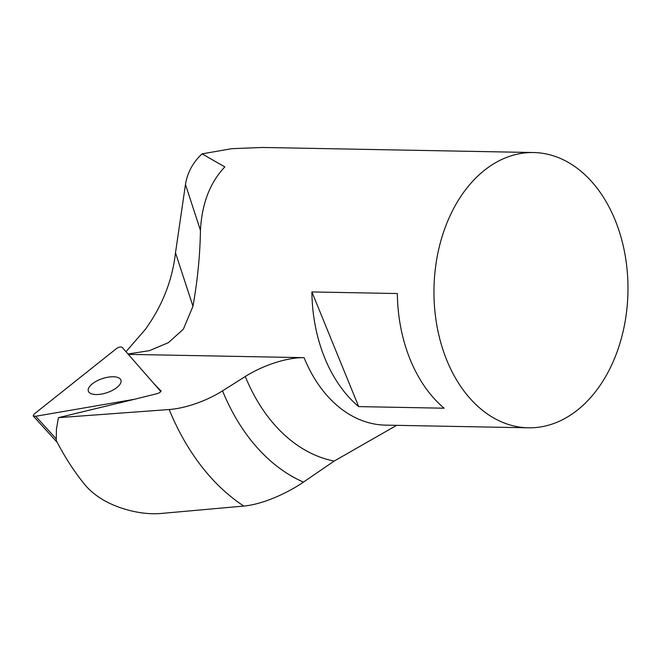 <?xml version="1.0" encoding="UTF-8"?>
<svg xmlns="http://www.w3.org/2000/svg" width="661" height="661" viewBox="0 0 661 661"><rect width="100%" height="100%" fill="white"/><g stroke="black" fill="none" stroke-linecap="round" stroke-linejoin="round"><path stroke-width="0.99" d="M160.896 390.618L161.02 390.808C160.929 391.899 159.623 392.849 157.111 393.65L134.472 399.277L35.677 416.273L33.215 415.951L33.909 414.257L116.757 348.355C119.03 346.918 120.856 346.604 122.244 347.413L160.821 391.543L153.616 383.306L161.044 391.039M93.267 394.286A17.211 7.395 161.4 0 1 88.334 391.13A17.211 7.395 161.4 0 1 102.281 378.637A17.211 7.395 161.4 0 1 120.946 380.158A17.211 7.395 161.4 0 1 112.196 390.477A17.211 7.395 161.4 0 1 93.267 394.286M58.408 417.661L56.433 429.237L56.243 440.383A263.78 185.873 91.1 0 0 85.286 485.215C93.631 494.899 105.182 502.343 119.93 507.557C134.142 512.415 147.543 514.415 160.136 513.547L243.769 506.07C262.756 504.36 287.271 493.23 303.465 482.1A204.307 143.958 -88.9 0 1 222.542 390.858A51.624 19.086 157.8 0 1 169.191 409.531L58.408 417.661L134.472 399.277M262.26 147.477L231.813 148.675L202.059 153.864C192.863 162.49 187.336 172.703 185.468 184.493L175.496 252.791C172.331 280.495 162.218 306.109 145.147 329.632L125.995 351.702M397.344 293.542A137.662 97.002 91.1 0 0 410.225 359.642A137.662 97.002 91.1 0 0 444.134 408.209L358.683 406.606A137.662 97.002 -88.9 0 1 324.766 358.039A137.662 97.002 -88.9 0 1 311.885 291.939L397.344 293.542M446.844 360.328A137.662 97.002 -88.9 0 1 447.654 221.228A137.662 97.002 -88.9 0 1 533.543 152.534A137.662 97.002 -88.9 0 1 627.95 291.988A137.662 97.002 -88.9 0 1 528.387 427.807A137.662 97.002 -88.9 0 1 446.844 360.328M202.059 153.864L224.847 166.919C210.041 182.419 201.911 203.555 200.44 230.317C200.076 254.824 197.581 280.14 192.971 306.266L183.353 329.203L168.307 342.712L149.394 350.661L128.003 353.999M128.317 354.362L304.043 357.659A51.624 19.086 -22.2 0 0 245.281 376.489A175.917 123.962 91.1 0 0 334.177 461.081L396.633 425.337M222.542 390.858L245.281 376.489M334.177 461.081L303.465 482.1M311.885 291.939L358.683 406.606M56.16 438.821L35.677 416.273M169.191 409.531A242.066 170.563 91.1 0 0 243.769 506.07M528.387 427.807L385.586 425.13A137.662 97.002 -88.9 0 1 304.043 357.659M175.496 252.791L192.971 306.266M185.468 184.493L200.44 230.317M33.215 415.951L57.325 442.49M533.543 152.534L262.26 147.453"/></g></svg>
